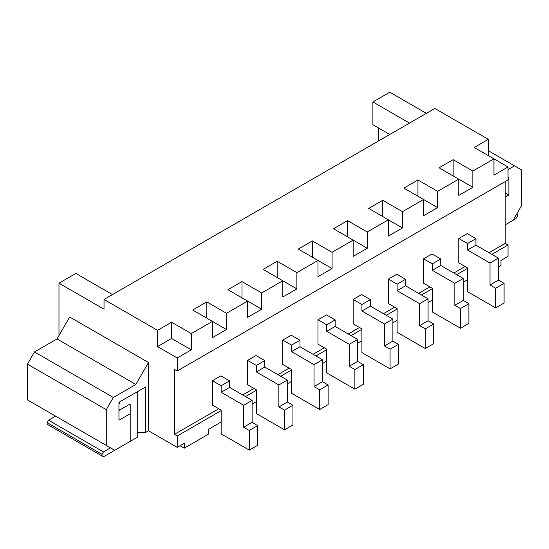<?xml version="1.0" encoding="UTF-8"?>
<svg xmlns="http://www.w3.org/2000/svg" width="549" height="549" viewBox="0 0 549 549"><rect width="100%" height="100%" fill="white"/><g stroke="black" fill="none" stroke-linecap="round" stroke-linejoin="round"><path stroke-width="0.82" d="M467.494 267.919L458.765 262.882L467.494 267.919L467.494 291.649L467.494 267.919M504.092 303.027L495.651 307.907L467.494 291.649L495.651 307.907L504.092 303.027L504.092 283.366L495.651 288.246L495.651 307.907L495.651 288.246L504.092 283.366L498.465 280.12L490.017 284.993L495.651 288.246L490.017 284.993L498.465 280.12L498.465 258.167L490.017 263.04L490.017 284.993L490.017 263.04L498.465 258.167L475.942 245.163L467.494 250.035L490.017 263.04L467.494 250.035L475.942 245.163L475.942 238.657L467.494 243.536L467.494 250.035L467.494 243.536L475.942 238.657L467.213 233.62L475.942 238.657L475.942 245.163L498.465 258.167L498.465 280.12L504.092 283.366L504.092 303.027M458.765 238.499L467.494 243.536L458.765 238.499L467.213 233.62L458.765 238.499L458.765 262.882L458.765 238.499M432.303 288.239L423.574 283.195L432.303 288.239L432.303 311.969L432.303 288.239M468.901 323.347L460.453 328.22L432.303 311.969L460.453 328.22L468.901 323.347L468.901 303.686L460.453 308.565L460.453 328.22L460.453 308.565L468.901 303.686L463.274 300.433L454.826 305.313L460.453 308.565L454.826 305.313L463.274 300.433L463.274 278.48L454.826 283.359L454.826 305.313L454.826 283.359L463.274 278.48L440.751 265.476L432.303 270.355L454.826 283.359L432.303 270.355L440.751 265.476L440.751 258.977L432.303 263.856L432.303 270.355L432.303 263.856L440.751 258.977L432.022 253.94L440.751 258.977L440.751 265.476L463.274 278.48L463.274 300.433L468.901 303.686L468.901 323.347M423.574 258.812L432.303 263.856L423.574 258.812L432.022 253.94L423.574 258.812L423.574 283.195L423.574 258.812M397.112 308.552L388.383 303.515L397.112 308.552L397.112 332.282L397.112 308.552M433.71 343.66L425.262 348.54L397.112 332.282L425.262 348.54L433.71 343.66L433.71 324.006L425.262 328.878L425.262 348.54L425.262 328.878L433.71 324.006L428.076 320.753L419.635 325.632L425.262 328.878L419.635 325.632L428.076 320.753L428.076 298.8L419.635 303.679L419.635 325.632L419.635 303.679L428.076 298.8L405.553 285.796L397.112 290.675L419.635 303.679L397.112 290.675L405.553 285.796L405.553 279.297L397.112 284.169L397.112 290.675L397.112 284.169L405.553 279.297L396.831 274.253L405.553 279.297L405.553 285.796L428.076 298.8L428.076 320.753L433.71 324.006L433.71 343.66M388.383 279.132L397.112 284.169L388.383 279.132L396.831 274.253L388.383 279.132L388.383 303.515L388.383 279.132M361.915 328.872L353.192 323.835L361.915 328.872L361.915 352.602L361.915 328.872M398.519 363.98L390.071 368.859L361.915 352.602L390.071 368.859L398.519 363.98L398.519 344.326L390.071 349.198L390.071 368.859L390.071 349.198L398.519 344.326L392.885 341.073L384.444 345.945L390.071 349.198L384.444 345.945L392.885 341.073L392.885 319.12L384.444 323.992L384.444 345.945L384.444 323.992L392.885 319.12L370.362 306.116L361.915 310.995L384.444 323.992L361.915 310.995L370.362 306.116L370.362 299.61L361.915 304.489L361.915 310.995L361.915 304.489L370.362 299.61L361.633 294.573L370.362 299.61L370.362 306.116L392.885 319.12L392.885 341.073L398.519 344.326L398.519 363.98M353.192 299.452L361.915 304.489L353.192 299.452L361.633 294.573L353.192 299.452L353.192 323.835L353.192 299.452M326.724 349.191L317.995 344.148L326.724 349.191L326.724 372.922L326.724 349.191M363.328 384.3L354.88 389.179L326.724 372.922L354.88 389.179L363.328 384.3L363.328 364.639L354.88 369.518L354.88 389.179L354.88 369.518L363.328 364.639L357.694 361.393L349.246 366.265L354.88 369.518L349.246 366.265L357.694 361.393L357.694 339.44L349.246 344.312L349.246 366.265L349.246 344.312L357.694 339.44L335.171 326.435L326.724 331.308L349.246 344.312L326.724 331.308L335.171 326.435L335.171 319.93L326.724 324.809L326.724 331.308L326.724 324.809L335.171 319.93L326.442 314.893L335.171 319.93L335.171 326.435L357.694 339.44L357.694 361.393L363.328 364.639L363.328 384.3M317.995 319.772L326.724 324.809L317.995 319.772L326.442 314.893L317.995 319.772L317.995 344.148L317.995 319.772M291.533 369.504L282.804 364.467L291.533 369.504L291.533 393.242L291.533 369.504M328.13 404.62L319.69 409.492L291.533 393.242L319.69 409.492L328.13 404.62L328.13 384.959L319.69 389.838L319.69 409.492L319.69 389.838L328.13 384.959L322.503 381.706L314.055 386.585L319.69 389.838L314.055 386.585L322.503 381.706L322.503 359.753L314.055 364.632L314.055 386.585L314.055 364.632L322.503 359.753L299.98 346.748L291.533 351.628L314.055 364.632L291.533 351.628L299.98 346.748L299.98 340.25L291.533 345.129L291.533 351.628L291.533 345.129L299.98 340.25L291.251 335.213L299.98 340.25L299.98 346.748L322.503 359.753L322.503 381.706L328.13 384.959L328.13 404.62M282.804 340.085L291.533 345.129L282.804 340.085L291.251 335.213L282.804 340.085L282.804 364.467L282.804 340.085M256.342 389.824L247.613 384.787L256.342 389.824L256.342 413.555L256.342 389.824M292.94 424.933L284.492 429.812L256.342 413.555L284.492 429.812L292.94 424.933L292.94 405.279L284.492 410.151L284.492 429.812L284.492 410.151L292.94 405.279L287.312 402.026L278.865 406.905L284.492 410.151L278.865 406.905L287.312 402.026L287.312 380.073L278.865 384.952L278.865 406.905L278.865 384.952L287.312 380.073L264.79 367.068L256.342 371.947L278.865 384.952L256.342 371.947L264.79 367.068L264.79 360.569L256.342 365.442L256.342 371.947L256.342 365.442L264.79 360.569L256.06 355.526L264.79 360.569L264.79 367.068L287.312 380.073L287.312 402.026L292.94 405.279L292.94 424.933M247.613 360.405L256.342 365.442L247.613 360.405L256.06 355.526L247.613 360.405L247.613 384.787L247.613 360.405M221.151 410.144L212.422 405.107L221.151 410.144L221.151 433.875L221.151 410.144M257.749 445.253L249.301 450.132L221.151 433.875L249.301 450.132L257.749 445.253L257.749 425.599L249.301 430.471L249.301 450.132L249.301 430.471L257.749 425.599L252.115 422.346L243.674 427.218L249.301 430.471L243.674 427.218L252.115 422.346L252.115 400.393L243.674 405.265L243.674 427.218L243.674 405.265L252.115 400.393L229.592 387.388L221.151 392.261L243.674 405.265L221.151 392.261L229.592 387.388L229.592 380.882L221.151 385.762L221.151 392.261L221.151 385.762L229.592 380.882L220.87 375.845L229.592 380.882L229.592 387.388L252.115 400.393L252.115 422.346L257.749 425.599L257.749 445.253M212.422 380.725L221.151 385.762L212.422 380.725L220.87 375.845L212.422 380.725L212.422 405.107L212.422 380.725M378.529 140.969L378.529 127.965L378.529 140.969M372.895 124.712L372.895 101.956L389.79 92.205L426.388 113.334L389.79 92.205L372.895 101.956L372.895 124.712L389.79 134.464L372.895 124.712M498.465 266.78L500.997 265.318L500.997 260.439L508.038 256.376L508.038 244.998L491.849 254.345L508.038 244.998L508.038 256.376L500.997 260.439L500.997 265.318L498.465 266.78M467.494 268.406L456.658 274.665L467.494 268.406M432.303 288.726L421.46 294.978L432.303 288.726M397.112 309.039L386.27 315.298L397.112 309.039M361.915 329.359L351.079 335.617L361.915 329.359M326.724 349.679L315.888 355.937L326.724 349.679M291.533 369.999L280.697 376.25L291.533 369.999M256.342 390.312L245.499 396.57L256.342 390.312M221.151 410.631L177.231 435.988L177.231 447.366L184.265 443.304L184.265 448.183L208.195 434.362L208.195 429.49L221.151 422.009L208.195 429.49L208.195 434.362L184.265 448.183L180.045 445.74L184.265 448.183L184.265 443.304L177.231 447.366L177.231 435.988L174.41 434.362L218.756 408.765L174.41 434.362L174.41 369.347L174.41 434.362L177.231 435.988L221.151 410.631M252.115 404.133L256.342 401.69L252.115 404.133M287.312 383.813L291.533 381.377L287.312 383.813M322.503 363.493L326.724 361.057L322.503 363.493M357.694 343.173L361.915 340.737L357.694 343.173M392.885 322.86L397.112 320.417L392.885 322.86M428.076 302.54L432.303 300.104L428.076 302.54M463.274 282.22L467.494 279.784L463.274 282.22M58.983 335.535L58.983 283.195L75.872 273.443L112.476 294.573L75.872 273.443L58.983 283.195L58.983 335.535M505.224 243.372L505.224 181.602L505.224 243.372L508.038 244.998L505.224 243.372L489.035 252.718L505.224 243.372M242.685 394.944L253.947 388.445L242.685 394.944M277.876 374.631L289.138 368.125L277.876 374.631M313.074 354.311L324.335 347.805L313.074 354.311M348.265 333.991L359.526 327.492L348.265 333.991M383.456 313.671L394.717 307.172L383.456 313.671M418.647 293.358L429.908 286.853L418.647 293.358M453.838 273.038L465.099 266.533L453.838 273.038M493.956 175.104L493.956 158.846L472.847 171.041L472.847 187.291L458.765 195.423L458.765 179.166L437.649 191.361L437.649 207.611L423.574 215.736L423.574 199.486L402.458 211.674L402.458 227.931L388.383 236.056L388.383 219.806L367.267 231.994L367.267 248.251L353.192 256.376L353.192 240.119L332.076 252.314L332.076 268.564L317.995 276.696L317.995 260.439L296.885 272.627L296.885 288.884L282.804 297.009L282.804 280.759L261.688 292.946L261.688 309.204L247.613 317.329L247.613 301.078L226.497 313.266L226.497 329.524L212.422 337.649L212.422 321.391L191.306 333.586L191.306 349.837L177.231 357.969L177.231 370.973L508.038 179.983L508.038 166.978L493.956 175.104L508.038 166.978L508.038 179.983L177.231 370.973L177.231 357.969L157.522 346.591L157.522 330.333L171.597 322.208L191.306 333.586L212.422 321.391L192.713 310.013L206.788 301.888L226.497 313.266L247.613 301.078L227.904 289.7L241.985 281.568L261.688 292.946L282.804 280.759L263.095 269.381L277.176 261.249L296.885 272.627L317.995 260.439L298.292 249.061L312.367 240.936L332.076 252.314L353.192 240.119L333.483 228.741L347.558 220.616L367.267 231.994L388.383 219.806L368.674 208.428L382.749 200.296L402.458 211.674L423.574 199.486L403.865 188.108L417.947 179.983L437.649 191.361L458.765 179.166L439.056 167.788L453.138 159.663L472.847 171.041L493.956 158.846L508.038 166.978L474.254 147.468L488.329 139.343L488.329 155.6L488.329 139.343L434.835 108.462L488.329 139.343L474.254 147.468L493.956 158.846L493.956 175.104M505.224 224.843L513.102 220.293L521.55 205.662L521.55 169.902L514.509 165.839L508.038 169.579L514.509 165.839L488.329 150.721L521.55 169.902L521.55 205.662L513.102 220.293L505.224 224.843L515.916 218.667L505.224 224.843M508.038 177.704L508.882 177.217L508.882 195.094L505.224 197.208L508.882 195.094L505.224 192.987L508.882 195.094L508.882 177.217L508.038 177.704M145.698 432.413L148.511 430.787L148.511 362.518L135.843 384.465L113.32 397.462L106.28 409.657L106.28 445.417L114.727 450.29L130.209 441.355L130.209 413.72L118.948 420.218L118.948 402.342L145.698 386.901L145.698 432.413L145.698 386.901L118.948 402.342L118.948 420.218L130.209 413.72L130.209 441.355L114.727 450.29L106.28 445.417L106.28 409.657L27.45 364.145L34.491 351.95L57.014 338.946L69.682 317.006L148.511 362.518L148.511 430.787L177.231 447.366L148.511 430.787L145.698 432.413L137.25 432.413L137.25 391.773L118.948 402.342L145.698 386.901L137.25 391.773L137.25 432.413L145.698 432.413M434.835 108.462L104.029 299.452L157.522 330.333L104.029 299.452L104.029 309.204L58.983 283.195L104.029 309.204L104.029 299.452L434.835 108.462M174.41 369.347L177.231 370.973L174.41 369.347M35.898 404.778L27.45 399.905L27.45 364.145L27.45 399.905L114.727 450.29L35.898 404.778M57.014 338.946L34.491 351.95L113.32 397.462L135.843 384.465L57.014 338.946L135.843 384.465L148.511 362.518L69.682 317.006L57.014 338.946M34.491 351.95L27.45 364.145L106.28 409.657L113.32 397.462L34.491 351.95M118.948 410.467L130.209 403.968L130.209 413.72L130.209 403.968L118.948 410.467M409.499 123.086L372.895 101.956L409.499 123.086M177.231 357.969L191.306 349.837L171.597 338.459L157.522 346.591L177.231 357.969M191.306 349.837L191.306 333.586L171.597 322.208L171.597 338.459L191.306 349.837M157.522 330.333L157.522 346.591L171.597 338.459L171.597 322.208L157.522 330.333M212.422 321.391L212.422 337.649L226.497 329.524L212.422 321.391L226.497 329.524L226.497 313.266L206.788 301.888L206.788 318.146L206.788 301.888L192.713 310.013L212.422 321.391M247.613 301.078L247.613 317.329L261.688 309.204L247.613 301.078L261.688 309.204L261.688 292.946L241.985 281.568L241.985 297.826L241.985 281.568L227.904 289.7L247.613 301.078M282.804 280.759L282.804 297.009L296.885 288.884L282.804 280.759L296.885 288.884L296.885 272.627L277.176 261.249L277.176 277.506L277.176 261.249L263.095 269.381L282.804 280.759M317.995 260.439L317.995 276.696L332.076 268.564L317.995 260.439L332.076 268.564L332.076 252.314L312.367 240.936L312.367 257.186L312.367 240.936L298.292 249.061L317.995 260.439M353.192 240.119L353.192 256.376L367.267 248.251L353.192 240.119L367.267 248.251L367.267 231.994L347.558 220.616L347.558 236.873L347.558 220.616L333.483 228.741L353.192 240.119M388.383 219.806L388.383 236.056L402.458 227.931L388.383 219.806L402.458 227.931L402.458 211.674L382.749 200.296L382.749 216.553L382.749 200.296L368.674 208.428L388.383 219.806M423.574 199.486L423.574 215.736L437.649 207.611L423.574 199.486L437.649 207.611L437.649 191.361L417.947 179.983L417.947 196.233L417.947 179.983L403.865 188.108L423.574 199.486M458.765 179.166L458.765 195.423L472.847 187.291L458.765 179.166L472.847 187.291L472.847 171.041L453.138 159.663L453.138 175.913L453.138 159.663L439.056 167.788L458.765 179.166M130.209 403.968L120.355 409.657L118.948 408.84L120.355 409.657L130.209 403.968M55.607 416.156L48.566 420.225L103.466 451.916L110.507 447.854L103.466 451.916L102.059 454.359L47.159 422.661L47.159 424.288L102.059 455.979L102.059 454.359L102.059 455.979L103.466 456.795L47.159 424.288L47.159 422.661L48.566 420.225L55.607 416.156M137.25 437.292L103.466 456.795L137.25 437.292L137.25 391.773L137.25 437.292M120.355 401.532L137.25 391.773L120.355 401.532L118.948 403.968L120.355 401.532M103.466 456.795L47.159 424.288L103.466 456.795M102.059 454.359L103.466 451.916L48.566 420.225L47.159 422.661L102.059 454.359M120.355 409.657L118.948 408.84L120.355 409.657M517.33 214.604L517.33 216.231L517.33 214.604L516.623 214.199L517.33 214.604M515.916 218.667L517.33 216.231L515.916 218.667"/></g></svg>
